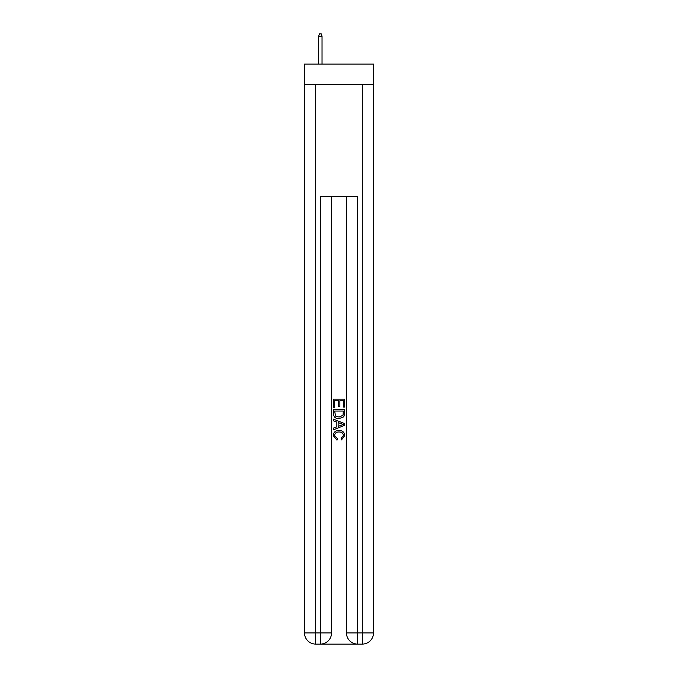 <?xml version="1.0" encoding="UTF-8"?>
<svg xmlns="http://www.w3.org/2000/svg" width="678" height="678" viewBox="0 0 678 678"><rect width="100%" height="100%" fill="white"/><g stroke="black" fill="none" stroke-linecap="round" stroke-linejoin="round"><path stroke-width="1.02" d="M373.502 84.623L373.502 64.113L304.498 64.113L304.498 84.623L373.502 84.623L373.502 632.913L362.315 632.913L362.315 84.623M321.194 644.1L356.806 644.1M357.645 644.1L357.645 632.913L346.458 632.913A11.187 11.187 0 0 0 357.645 644.1L362.315 644.1L362.315 632.913L357.645 632.913L357.645 196.518L320.355 196.518L320.355 632.913L304.498 632.913L304.498 84.623M331.542 196.518L331.542 632.913A11.187 11.187 0 0 1 320.355 644.1L315.685 644.1A11.187 11.187 0 0 1 304.498 632.913M346.458 632.913L346.458 196.518M362.315 644.1A11.187 11.187 0 0 0 373.502 632.913M333.406 407.325L333.406 399.147L344.594 399.147L344.594 407.037L343.305 407.037L343.305 400.732L339.864 400.732L339.864 406.614L338.568 406.614L338.568 400.732L334.695 400.732L334.695 407.325L333.406 407.325M333.406 413.487L333.406 409.478L344.594 409.478L344.432 415.283L343.636 416.911L339.059 418.657C335.483 418.673 333.593 416.953 333.406 413.487M334.695 411.054L335.491 416.004L339.085 417.08L343.076 415.173L343.305 411.054L334.695 411.054M333.406 420.809L333.406 419.14L344.594 423.581L344.594 425.36L333.406 429.801L333.406 428.132L336.847 426.852L336.847 422.089L333.406 420.809M341.237 423.708L338.136 422.564L338.136 426.377L343.305 424.47L341.237 423.708M334.551 435.462L337.356 438.598L336.983 440.175L333.262 435.607C333.568 432.174 335.508 430.445 339.085 430.42C342.526 430.496 344.407 432.217 344.738 435.581L341.483 439.895L341.144 438.31L343.449 435.505C343.119 433.081 341.661 431.92 339.093 432.005C336.474 431.861 334.957 433.022 334.551 435.462M322.033 64.113L322.033 36.324L318.668 36.324L318.668 64.113M318.668 36.324L319.414 33.9L321.287 33.9L322.033 36.324M315.685 84.623L315.685 644.1M331.542 632.913L320.355 632.913L320.355 644.1"/></g></svg>
